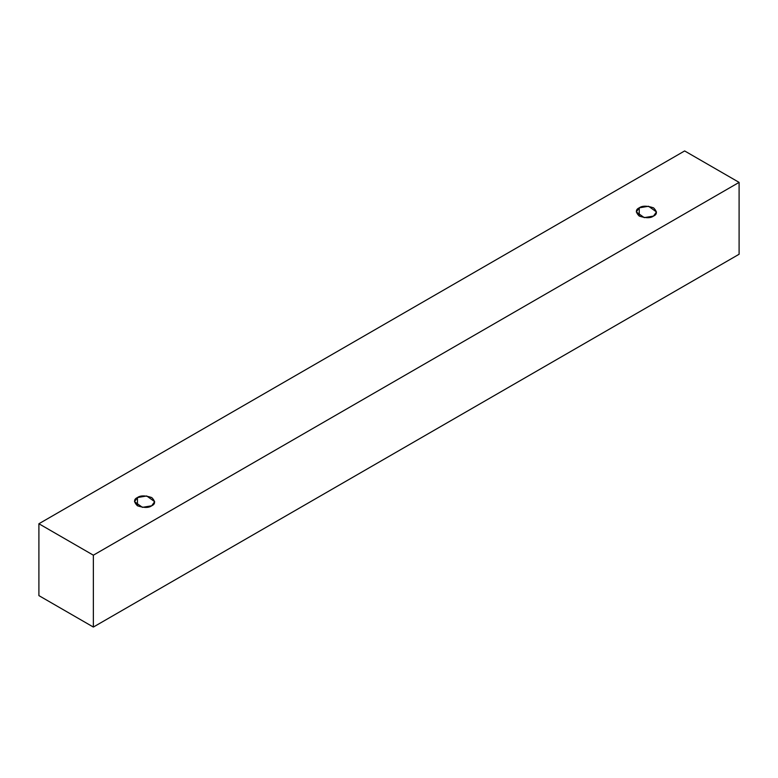 <?xml version="1.0" encoding="UTF-8"?>
<svg xmlns="http://www.w3.org/2000/svg" width="778" height="778" viewBox="0 0 778 778"><rect width="100%" height="100%" fill="white"/><g stroke="black" fill="none" stroke-linecap="round" stroke-linejoin="round"><path stroke-width="1.17" d="M93.36 627.058L739.1 254.25L739.1 182.383L93.36 555.191L93.36 627.058L93.36 555.191L38.9 523.75L684.64 150.942L739.1 182.383L739.1 254.25L93.36 627.058L38.9 595.617L38.9 523.75L38.9 595.617L93.36 627.058M93.36 555.191L739.1 182.383L684.64 150.942L38.9 523.75L93.36 555.191M137.443 497.55C140.41 495.372 145.165 495.372 151.71 497.55C155.483 501.324 155.483 504.076 151.71 505.788C148.744 507.966 143.988 507.966 137.443 505.788C133.67 502.005 133.67 499.262 137.443 497.55L134.497 501.664L142.423 507.353L151.71 505.788L154.666 501.664L146.731 495.975L137.443 497.55L137.443 505.788L137.443 497.55M639.253 207.833C642.22 205.655 646.975 205.655 653.52 207.833C657.293 211.606 657.293 214.358 653.52 216.07C650.554 218.248 645.798 218.248 639.253 216.07C635.48 212.287 635.48 209.545 639.253 207.833L636.307 211.947L644.233 217.636L653.52 216.07L656.476 211.947L648.541 206.258L639.253 207.833L639.253 216.07L639.253 207.833"/></g></svg>
